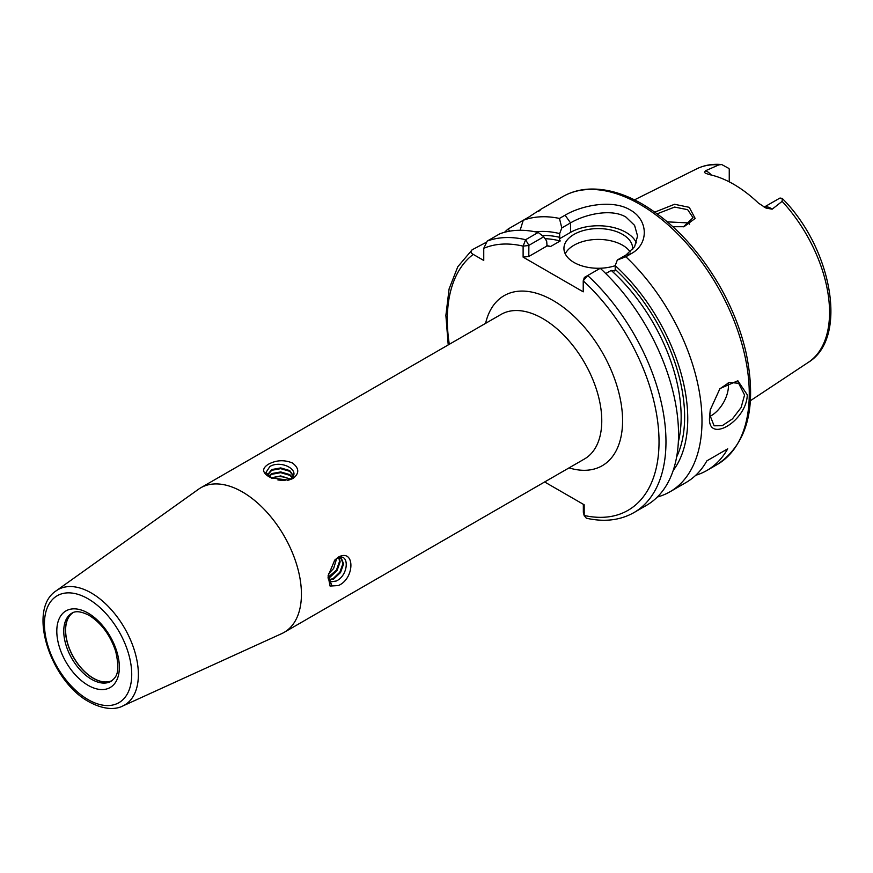 <?xml version="1.0" encoding="UTF-8"?>
<svg xmlns="http://www.w3.org/2000/svg" width="873" height="873" viewBox="0 0 873 873"><rect width="100%" height="100%" fill="white"/><g stroke="black" fill="none" stroke-linecap="round" stroke-linejoin="round"><path stroke-width="1.31" d="M683.45 226.827L693.053 217.693L687.662 209.673L674.633 207.076L657.194 213.809M654.848 212.117L674.534 204.282L689.244 207.327L695.159 218.425L683.995 226.729L672.887 226.729M710.338 409.393L709.847 415.035L714.103 425.795L722.222 425.708L732.447 418.876L741.122 407.527L744.56 395L738.645 383.291L729.282 382.407L719.636 388.965M747.288 394.858C746.633 421.506 706.639 444.63 709.618 416.607L710.24 409.917L719.963 388.572L737.849 380.759L747.288 394.858M334.403 560.499L337.273 558.207C349.44 551.692 349.32 574.958 336.301 580.992L331.915 581.691L330.038 581.167M338.408 557.072C355.06 548.211 355.071 578.439 338.408 585.543L330.07 586.056L328.084 575.962L334.741 560.106L338.408 557.072M272.081 478.218L265.916 472.5L269.943 466.455C281.957 459.34 302.516 471.355 290.152 479.255L287.501 480.336M292.52 463.039C299.308 468.266 299.483 473.406 293.033 478.48L288.581 480.139L271.514 477.978L268.906 476.68C262.107 472.446 261.944 468.299 268.382 464.25C276.294 460.016 284.336 459.624 292.52 463.039M111.995 680.754A39.318 22.698 60 0 1 93.28 678.299A39.318 22.698 60 0 1 67.854 644.503A39.318 22.698 60 0 1 72.721 612.726M112.486 680.373A39.209 22.633 60 0 1 93.335 678.19A39.209 22.633 60 0 1 67.843 644.034A39.209 22.633 60 0 1 73.299 612.486M284.991 480.587L277.909 479.975M289.716 479.484L289.716 479.332C283.714 476.145 277.712 475.807 271.699 478.328M290.436 479.091L280.713 475.927L271.263 477.815M292.531 477.291L289.716 474.574L280.713 471.922L271.699 473.57L268.622 476.156M268.971 476.418L271.699 474.323L280.713 472.664L289.716 475.316L292.248 477.629M293.426 475.818L289.716 470.569L280.713 467.917L271.699 469.565L267.967 474.268L268.382 475.96M267.989 474.639L271.699 470.307L280.713 468.659L289.716 471.311L293.339 476.003M328.368 574.041L333.595 568.519L336.651 558.589M328.073 577.839L330.256 576.998L337.065 570.527L340.132 561.896L339.379 557.825M338.931 557.847L339.488 561.525L336.421 570.156L328.073 577.282M328.87 580.032L333.726 579.006L340.535 572.535L343.602 563.903L341.398 558.327L336.967 558.393M341.07 558.153L342.958 563.532L339.892 572.153L333.082 578.635L328.63 579.705M328.128 578.81L330.234 581.298M328.161 575.362L331.936 585.903L329.798 580.981L331.915 581.691M764.202 207.163A14.132 8.163 60 0 1 770.619 208.178A14.132 8.163 60 0 1 772.158 209.193L765.981 208.047L758.419 203.093A112.955 65.213 -120 0 0 733.658 184.258A112.955 65.213 -120 0 0 708.887 174.502L705.188 173.061L704.478 172.199L705.57 170.748A14.132 8.163 60 0 1 707.108 171.501A14.132 8.163 60 0 1 711.353 175.047M772.158 209.193L782.132 201.357L782.23 198.422L780.113 198.04A14.132 8.163 -120 0 0 779.709 198.182L764.148 207.13M729.25 181.846L729.25 169.046A14.132 8.163 -120 0 0 728.846 168.434L721.72 164.539L718.915 164.855L705.57 170.748M709.88 416.41A24.542 14.164 120 0 0 728.453 385.702A24.542 14.164 120 0 0 728.246 382.745M632.598 249.525A34.363 19.839 0 0 0 632.652 248.434A34.363 19.839 0 0 0 622.591 234.401A34.363 19.839 0 0 0 585.139 230.101A34.363 19.839 0 0 0 563.936 248.434A34.363 19.839 0 0 0 573.998 262.457A34.363 19.839 0 0 0 615.214 265.698M630.241 251.959A34.363 19.839 0 0 0 622.591 245.226A34.363 19.839 0 0 0 565.235 253.847M636.384 242.912A39.263 22.676 0 0 0 626.061 232.404A39.263 22.676 0 0 0 570.527 232.404L559.277 238.896L560.204 240.97A134.988 77.937 -120 0 0 545.079 238.711M625.854 256.771L617.331 260.001L626.061 254.96L634.606 246.699L637.563 236.026L634.584 225.376L626.061 217.17C611.569 208.178 585.052 214.234 570.527 222.899L561.797 227.94L559.462 218.436L565.093 215.184C581.909 205.177 612.759 199.251 630.219 209.957C648.41 219.887 649.065 243.883 631.485 253.519L625.854 256.771A154.619 89.264 60 0 1 669.973 491.794A154.619 89.264 60 0 1 657.347 497.01M667.365 221.862L687.662 222.877L689.55 224.186M122.678 706.039L281.772 633.591A83.448 48.179 -120 0 0 284.151 632.358A83.448 48.179 -120 0 0 296.94 565.497A83.448 48.179 -120 0 0 242.432 491.957A83.448 48.179 -120 0 0 200.714 487.821A83.448 48.179 -120 0 0 198.455 489.284L56.167 590.825A66.621 38.467 60 0 1 91.272 592.963A66.621 38.467 60 0 1 135.282 653.364A66.621 38.467 60 0 1 122.678 706.039C117.779 708.669 106.364 711.255 89.09 701.859C50.59 681.366 26.736 609.681 56.167 590.825M540.376 209.542L562.638 196.687A154.619 89.264 -120 0 1 639.942 204.347A154.619 89.264 -120 0 1 740.948 340.601A154.619 89.264 -120 0 1 717.246 464.491L706.835 470.503A154.619 89.264 60 0 0 727.722 448.809L706.89 460.835A154.619 89.264 60 0 1 686.014 482.529L669.973 491.794M706.835 470.503A154.619 89.264 60 0 1 695.726 475.294M546.804 245.586A134.988 77.937 60 0 1 550.656 246.481L547.065 245.946L546.662 241.09L543.77 236.758L528.874 245.357L528.798 256.487L523.113 257.131L523.113 246.131L525.622 239.715L538.194 232.458L543.77 236.758M542.1 235.47A137.443 79.356 60 0 1 559.68 237.325L559.277 238.896M550.656 246.481L560.204 240.97M504.518 232.305A154.619 89.264 60 0 1 508.195 228.966L509.668 231.17M520.133 230.276L523.243 220.28L508.195 228.966M538.51 211.462C543.29 207.763 540.081 209.618 528.874 217.028L523.243 220.28A154.619 89.264 60 0 1 559.462 218.436M535.411 231.847A141.841 81.898 60 0 1 559.68 233.582L561.797 227.94M485.552 242.683L472.173 249.765C470.394 251.413 470.743 252.952 473.242 254.392L483.751 260.46L483.751 248.325L487.221 241.068L499.793 233.811A154.619 89.264 60 0 1 538.194 232.458M559.68 237.325L559.68 233.582M678.354 441.902A134.988 77.937 -120 0 0 611.22 270.423L605.775 273.555M584.343 277.516L583.229 280.833L584.408 277.418L600.242 268.284A154.619 89.264 60 0 1 646.522 505.325L633.951 512.593A154.619 89.264 60 0 0 587.66 275.541L583.229 280.833L583.229 291.833L523.113 257.131M472.173 249.765L457.79 266.745L449.093 288.93L445.885 315.404L448.22 344.922M617.331 260.001L615.214 265.643A141.841 81.898 60 0 1 673.192 470.492M615.214 265.643L615.214 269.386A137.443 79.356 60 0 1 676.63 456.972M583.339 504.31L583.339 512.211L584.408 512.888L583.339 512.211L584.179 515.463L584.179 504.79L544.643 481.972M611.22 270.423L614.81 270.957L615.214 269.386M583.229 280.833A149.709 86.438 -120 0 1 659.028 441.236A149.709 86.438 -120 0 1 584.179 515.463L586.307 518.191C604.258 522.229 620.136 520.363 633.951 512.593M547.065 245.946L528.798 256.487M528.798 245.488L523.113 246.131A149.709 86.438 -120 0 0 483.751 248.325M727.722 448.809L706.89 460.835M88.075 613.097A44.228 25.535 60 0 1 119.35 667.267A44.228 25.535 60 0 1 88.075 685.316A44.228 25.535 60 0 1 56.8 631.157A44.228 25.535 60 0 1 88.075 613.097M91.545 679.303A39.318 22.698 -120 0 0 111.209 681.256C115.149 677.503 120.998 675.025 115.694 651.323C110.238 635.064 101.366 623.06 89.09 615.345C77.326 609.343 73.157 612.464 71.892 613.152A39.318 22.698 -120 0 0 65.868 644.656A39.318 22.698 -120 0 0 91.545 679.303M88.075 699.611A61.732 35.64 -120 0 0 131.725 674.403A61.732 35.64 -120 0 0 88.075 598.802A61.732 35.64 -120 0 0 44.425 624.009A61.732 35.64 -120 0 0 88.075 699.611M485.595 323.348A98.169 56.68 60 0 1 553.166 300.53A98.169 56.68 60 0 1 622.122 411.281A98.169 56.68 60 0 1 569.032 467.884M284.151 632.358L584.484 458.969A83.448 48.179 -120 0 0 597.274 392.097A83.448 48.179 -120 0 0 542.755 318.569A83.448 48.179 -120 0 0 501.037 314.433L200.714 487.821M782.23 198.422C831.62 247.561 848.818 337.873 808.354 362.339A111.766 64.526 -120 0 0 782.132 201.357M718.915 164.855A111.766 64.526 -120 0 0 696.654 168.871C704.227 165.161 712.575 163.72 721.72 164.539M487.221 241.068A154.619 89.264 60 0 1 525.622 239.715L528.874 245.357M473.242 254.392A149.709 86.438 -120 0 0 449.3 344.3M565.093 215.184L570.527 222.899L570.527 232.404M626.061 254.96L631.485 253.519M717.246 464.491C747.692 443.822 757.295 406.502 746.033 352.528C740.773 329.721 731.88 307.351 719.341 285.438C698.084 249.089 672.439 221.982 642.397 204.107C623.66 193.315 605.775 188.317 588.74 189.125C579.181 189.67 570.473 192.191 562.638 196.687M808.354 362.339L750.42 400.696M696.654 168.871L634.475 199.862M584.266 515.91L583.382 512.549"/></g></svg>
